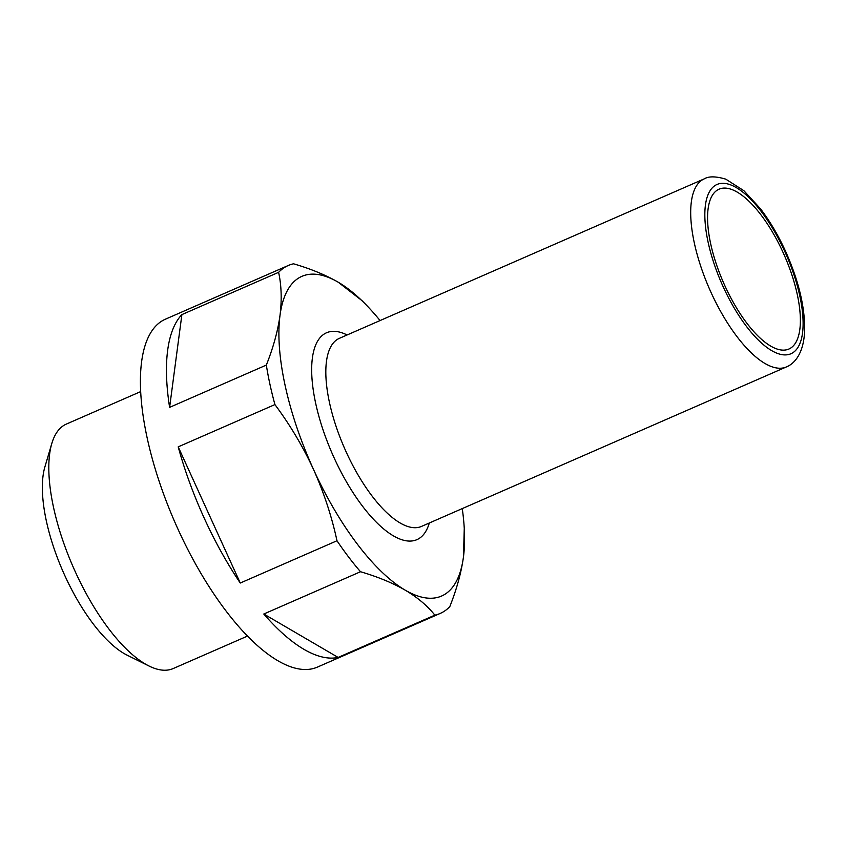 <?xml version="1.0" encoding="UTF-8"?>
<svg xmlns="http://www.w3.org/2000/svg" width="847" height="847" viewBox="0 0 847 847"><rect width="100%" height="100%" fill="white"/><g stroke="black" fill="none" stroke-linecap="round" stroke-linejoin="round"><path stroke-width="1.27" d="M724.852 285.704A87.22 33.361 -113.6 0 1 719.039 189.188A87.22 33.361 -113.6 0 1 783.094 252.522A87.22 33.361 -113.6 0 1 788.906 349.028A87.22 33.361 -113.6 0 1 724.852 285.704M247.515 636.065L173.222 668.537A133.392 51.021 -113.6 0 1 149.072 666.038L127.198 655.207A112.873 43.165 -113.6 0 1 64.732 575.378A112.873 43.165 -113.6 0 1 44.891 466.909L51.805 443.5A133.392 51.021 -113.6 0 1 66.362 424.082L140.655 391.61M149.072 666.038A133.392 51.021 -113.6 0 1 75.256 571.683A133.392 51.021 -113.6 0 1 51.805 443.5M462.261 508.602A174.44 66.712 -113.6 0 1 464.262 528.464A174.44 66.712 -113.6 0 1 463.457 556.966C461.276 572.614 456.713 589.163 449.799 606.643A189.834 72.598 -113.6 0 1 440.239 613.419A189.834 72.598 -113.6 0 1 434.85 615.155L338.133 657.431A189.834 72.598 -113.6 0 1 263.798 614.011L360.515 571.736A189.834 72.598 -113.6 0 1 336.99 540.757L240.262 583.032A189.834 72.598 -113.6 0 1 204.095 517.866A189.834 72.598 -113.6 0 1 178.209 446.856L274.926 404.58A189.834 72.598 -113.6 0 1 266.339 365.078L169.612 407.365A189.834 72.598 -113.6 0 1 181.893 314.597L278.621 272.321A189.834 72.598 -113.6 0 1 288.181 265.535A189.834 72.598 -113.6 0 1 293.56 263.809C310.733 268.827 325.629 274.968 338.249 282.231A174.44 66.712 -113.6 0 1 366.857 305.608A174.44 66.712 -113.6 0 1 380.07 320.558M440.239 613.419L317.445 667.087A189.834 72.598 -113.6 0 1 178.029 529.259A189.834 72.598 -113.6 0 1 165.387 319.203L288.181 265.535M360.515 571.736C377.698 576.775 392.595 582.905 405.205 590.158A174.44 66.712 -113.6 0 1 313.485 469.376C323.872 492.531 331.706 516.321 336.99 540.757M464.262 528.464L463.457 556.966A174.44 66.712 -113.6 0 1 405.205 590.158C417.613 597.506 427.491 605.838 434.85 615.155M274.926 404.58C290.076 424.94 302.93 446.538 313.485 469.376A174.44 66.712 -113.6 0 1 280.008 315.412C277.827 331.071 273.274 347.63 266.339 365.078M278.621 272.321C281.479 285.513 281.945 299.87 280.008 315.412A174.44 66.712 -113.6 0 1 338.249 282.231L362.135 300.738L366.857 305.608M181.893 314.597L169.612 407.365M178.209 446.856L240.262 583.032M263.798 614.011L338.133 657.431M346.158 451.917A102.614 39.248 -113.6 0 1 339.319 338.366L704.196 178.886A102.614 39.248 -113.6 0 0 711.025 292.427A102.614 39.248 -113.6 0 0 786.387 366.931L421.51 526.411A102.614 39.248 -113.6 0 1 346.158 451.917M429.302 523.012A112.873 43.165 -113.6 0 1 334.036 457.666A112.873 43.165 -113.6 0 1 347.111 334.967M784.809 251.538A92.355 35.32 -113.6 0 1 792.241 353.093A92.355 35.32 -113.6 0 1 723.137 286.678A92.355 35.32 -113.6 0 1 715.704 185.133A92.355 35.32 -113.6 0 1 784.809 251.538M786.387 366.931C792.856 364.401 803.792 355.539 804.65 330.298C804.936 306.699 798.53 280.293 785.465 251.083C778.171 235.148 769.849 221.056 760.5 208.807L743.888 190.713L725.815 179.172C715.884 176.218 708.685 176.123 704.196 178.886"/></g></svg>
